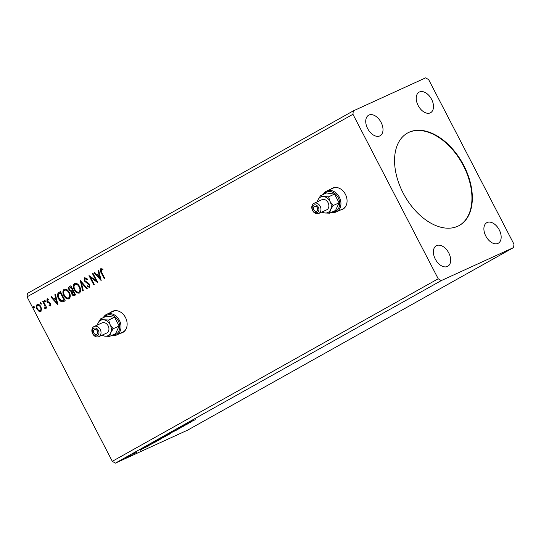 <?xml version="1.0" encoding="UTF-8"?>
<svg xmlns="http://www.w3.org/2000/svg" width="541" height="541" viewBox="0 0 541 541"><rect width="100%" height="100%" fill="white"/><g stroke="black" fill="none" stroke-linecap="round" stroke-linejoin="round"><path stroke-width="0.81" d="M340.33 210.07A11.774 9.156 -114.6 0 0 342.304 209.495A11.774 9.156 -114.6 0 0 342.825 209.232A11.774 9.156 -114.6 0 0 345.577 194.645A11.774 9.156 -114.6 0 0 332.519 188.079A11.774 9.156 -114.6 0 0 331.998 188.342A11.774 9.156 -114.6 0 0 330.794 189.194M332.688 188.004A11.774 9.156 -114.6 0 0 332.336 188.194A11.774 9.156 -114.6 0 0 331.133 189.039M340.668 209.922A11.774 9.156 -114.6 0 0 342.473 209.414M120.4 333.263A11.774 9.156 -114.6 0 0 122.374 332.688A11.774 9.156 -114.6 0 0 122.895 332.424A11.774 9.156 -114.6 0 0 125.647 317.838A11.774 9.156 -114.6 0 0 112.589 311.271A11.774 9.156 -114.6 0 0 112.068 311.535A11.774 9.156 -114.6 0 0 110.864 312.387M112.758 311.197A11.774 9.156 -114.6 0 0 112.406 311.379A11.774 9.156 -114.6 0 0 111.196 312.231M120.738 333.114A11.774 9.156 -114.6 0 0 122.543 332.607M457.808 226.219A52.977 33.238 60.7 0 0 459.336 225.448A52.977 33.238 60.7 0 0 463.11 164.18A52.977 33.238 60.7 0 0 409.091 132.234A52.977 33.238 60.7 0 0 407.562 133.005A52.977 33.238 60.7 0 0 403.789 194.273A52.977 33.238 60.7 0 0 457.808 226.219M459.14 225.556A52.977 33.238 60.7 0 0 462.623 164.241A52.977 33.238 60.7 0 0 408.692 132.457A52.977 33.238 60.7 0 0 407.359 133.12M447.448 266.476A11.774 7.385 60.7 0 0 447.786 266.3A11.774 7.385 60.7 0 0 448.624 252.688A11.774 7.385 60.7 0 0 436.621 245.587A11.774 7.385 60.7 0 0 436.283 245.763A11.774 7.385 60.7 0 0 435.444 259.376A11.774 7.385 60.7 0 0 447.448 266.476M430.278 112.866A11.774 7.385 60.7 0 0 430.616 112.69A11.774 7.385 60.7 0 0 431.454 99.077A11.774 7.385 60.7 0 0 419.451 91.977A11.774 7.385 60.7 0 0 419.113 92.153A11.774 7.385 60.7 0 0 418.274 105.766A11.774 7.385 60.7 0 0 430.278 112.866M379.782 135.933A11.774 7.385 60.7 0 0 380.12 135.757A11.774 7.385 60.7 0 0 380.959 122.144A11.774 7.385 60.7 0 0 368.955 115.044A11.774 7.385 60.7 0 0 368.617 115.219A11.774 7.385 60.7 0 0 367.779 128.832A11.774 7.385 60.7 0 0 379.782 135.933M497.943 243.409A11.774 7.385 60.7 0 0 498.281 243.234A11.774 7.385 60.7 0 0 499.12 229.621A11.774 7.385 60.7 0 0 487.116 222.52A11.774 7.385 60.7 0 0 486.778 222.696A11.774 7.385 60.7 0 0 485.94 236.309A11.774 7.385 60.7 0 0 497.943 243.409M513.95 244.167L428.688 79.683L425.652 77.843L353.28 110.905L27.381 293.452L27.05 296.833L112.312 461.317L115.348 463.157L187.72 430.095L513.619 247.548L513.95 244.167M101.167 280.583L94.1 272.752L94.682 272.427L96.92 274.95L98.888 273.847L98.09 270.52L98.672 270.189L101.167 280.583M84.761 277.695L87.209 278.885L87.006 279.596L85.126 278.689L84.951 280.786L88.69 283.328L89.684 284.566L89.542 287.399L87.392 286.608L87.52 285.81L89.062 286.46L89.17 284.904L84.403 281.07L84.694 277.722M89.346 286.324L89.502 284.749L89.17 284.904M79.52 293.012C77.377 293.486 75.639 292.397 74.306 289.739C72.92 287.149 72.988 285.046 74.502 283.43C76.619 282.977 78.344 284.066 79.669 286.676C81.062 289.266 81.008 291.376 79.52 293.012L79.338 293.1M69.113 298.842C66.969 299.315 65.231 298.226 63.899 295.569C62.513 292.979 62.58 290.875 64.095 289.259C66.218 288.806 67.936 289.895 69.262 292.505C70.655 295.095 70.601 297.205 69.113 298.842L68.93 298.93M57.928 304.806L50.854 296.975L51.442 296.644L53.681 299.173L55.642 298.071L54.844 294.737L55.432 294.412L57.928 304.806M45.356 300.884L45.302 301.898L44.463 301.384L44.518 300.377L45.356 300.884M41.231 303.197L41.177 304.211L40.332 303.697L40.386 302.69L41.231 303.197M34.502 306.963L34.448 307.978L33.603 307.471L33.657 306.456L34.502 306.963M353.28 110.905L352.948 114.286L438.21 278.771L112.312 461.317M352.948 114.286L27.05 296.833M40.737 311.406L38.722 311.122L36.964 309.039C35.97 307.153 36.031 305.638 37.153 304.495C38.695 304.15 39.946 304.921 40.913 306.828L41.616 309.493L40.602 311.474M43.321 301.195L46.783 307.876L46.242 308.174L45.735 307.193L45.37 308.816L44.835 308.816L44.727 307.964L45.045 306.078L42.78 301.499L43.321 301.195M50.57 305.902L49.042 305.53L49.055 304.786L50.11 305.097L50.164 303.907L46.952 301.499L47.087 298.936L48.663 299.22L48.676 300.012L47.567 299.721L47.473 301.161L50.685 303.575L50.523 305.922M49.008 299.856L47.567 299.721M64.129 301.33L62.296 301.932C60.626 301.54 59.348 300.383 58.455 298.463C57.008 295.873 57.136 293.885 58.827 292.505L60.457 291.599L65.191 300.735L63.574 301.614M74.611 295.46C73.508 295.988 72.575 295.535 71.825 294.101L71.473 291.788L69.153 290.071C68.382 288.556 68.484 287.386 69.464 286.554L70.864 285.77L75.598 294.906L74.415 295.562M80.284 280.488L87.263 288.373L86.675 288.698L81.38 282.72L83.273 290.605L82.685 290.936L80.284 280.488M92.484 273.658L93.018 273.354L97.759 282.497L90.726 277.641L94.262 284.451L93.721 284.755L88.981 275.619L96.007 280.454L92.484 273.658L93.038 273.381M100.876 268.667L102.601 269.053L102.689 269.905L101.221 269.668L101.694 272.441L104.846 278.52L104.305 278.825L101.106 272.657C100.031 271.115 99.909 269.81 100.727 268.735L100.815 268.694M103.027 269.749L101.221 269.668M148.335 445.987L140.112 449.984L148.335 445.987M159.088 439.65C160.812 438.866 160.968 438.886 159.554 439.718L153.739 442.653C152.021 443.444 151.879 443.41 153.319 442.565L159.088 439.65C160.812 438.866 160.968 438.886 159.554 439.718L159.521 439.65M153.712 442.606L153.739 442.653C152.021 443.444 151.879 443.41 153.319 442.565M191.582 421.764L183.352 425.76L191.582 421.764M173.823 431.082L179.984 428.276L173.945 431.184C173.066 431.576 173.032 431.549 173.823 431.082C173.032 431.549 173.066 431.576 173.945 431.184L173.877 431.055M169.495 433.821C171.22 433.037 171.375 433.057 169.962 433.882L164.146 436.824C162.428 437.615 162.286 437.581 163.727 436.736L169.495 433.821C171.22 433.037 171.375 433.057 169.962 433.882L169.928 433.821M164.119 436.776L164.146 436.824C162.428 437.615 162.286 437.581 163.727 436.736M438.21 278.771L441.246 280.61L513.619 247.548M441.246 280.61L115.348 463.157M160.116 438.778L166.013 436.087L158.743 439.718C157.776 440.158 157.769 440.103 158.723 439.556L160.116 438.778M161.881 438.075L161.333 438.379M158.669 439.583L158.743 439.718C157.776 440.158 157.769 440.103 158.723 439.556M169.536 433.497L177.671 429.554L169.536 433.497M190.547 421.723L195.254 419.701L190.743 421.818L192.136 420.939L190.297 421.939L190.026 421.419M189.424 422.379L189.959 422.048M181.742 426.666L188.167 423.671L180.275 427.64L184.129 425.936L178.239 428.621L186.124 424.665L181.742 426.666M148.085 445.513L155.605 441.916L148.275 445.703C146.496 446.528 146.435 446.46 148.085 445.513C146.435 446.46 146.496 446.528 148.275 445.703L148.248 445.656M132.579 454.203L136.88 452.235L132.579 454.203M131.591 455.13L126.641 457.747C125.404 458.315 125.323 458.281 126.398 457.652L131.612 455.137M126.614 457.693L126.641 457.747C125.404 458.315 125.323 458.281 126.398 457.652M164.308 436.972L162.476 437.912L164.308 436.972M162.104 437.953L159.277 439.42L162.104 437.953M164.68 436.526L169.333 434.173C170.469 433.503 170.347 433.49 168.961 434.125L164.349 436.452C163.179 437.142 163.287 437.162 164.68 436.526C163.287 437.162 163.179 437.142 164.349 436.452L164.329 436.411M168.941 434.085L168.961 434.125C170.347 433.49 170.469 433.503 169.333 434.173M187.382 423.759L190.114 422.433L187.355 423.711M154.273 442.355L158.926 440.002C160.062 439.333 159.94 439.319 158.554 439.955L153.942 442.281C152.772 442.971 152.88 442.991 154.273 442.355C152.88 442.991 152.772 442.971 153.942 442.281L153.921 442.24M158.533 439.914L158.554 439.955C159.94 439.319 160.062 439.333 158.926 440.002M154.435 442.443L147.7 445.852L147.423 445.331M147.876 445.635L154.462 442.491M144.136 447.982L146.868 446.656L144.116 447.934M127.176 457.449L130.327 455.86C131.078 455.414 130.983 455.407 130.05 455.84L126.925 457.416C126.161 457.869 126.242 457.875 127.176 457.449C126.242 457.875 126.161 457.869 126.925 457.416L126.912 457.375M130.029 455.799L130.05 455.84C130.983 455.407 131.078 455.414 130.327 455.86M34.786 307.822L33.603 307.471M33.941 307.315L33.995 306.301M41.075 311.258L38.722 311.122M39.053 310.967L37.302 308.884L36.964 309.039M37.302 308.884C36.308 306.997 36.369 305.482 37.491 304.34M40.514 310.5L40.649 310.433C41.447 309.533 41.468 308.377 40.71 306.97C40 305.543 39.074 304.941 37.917 305.165L37.735 305.246M40.71 306.97L40.372 307.126C39.662 305.699 38.736 305.097 37.586 305.313L37.917 305.165M37.586 305.313C36.768 306.192 36.741 307.335 37.498 308.735C38.215 310.162 39.148 310.777 40.318 310.588C41.109 309.682 41.13 308.532 40.372 307.126M41.515 304.056L40.332 303.697M40.67 303.548L40.724 302.534M46.567 307.991L46.066 307.038L45.735 307.193M45.701 308.661L44.835 308.816M45.173 308.661L45.079 307.924M45.045 306.078L45.031 307.944M45.383 305.929L43.118 301.344L42.78 301.499M45.64 301.743L44.463 301.384M44.795 301.236L44.849 300.221M50.908 305.746L49.042 305.53M49.38 305.381L49.387 304.989M50.421 304.955L50.502 303.758L50.164 303.907M50.502 303.758L49.725 303.379M50.063 303.224L47.662 302.433M48 302.277L46.952 301.499M47.283 301.344L47.419 298.781M57.799 304.279L51.192 296.82L50.854 296.975M55.642 298.071L53.681 299.173M55.98 297.915L55.182 294.588L54.844 294.737M56.737 302.629L57.076 302.473L56.237 298.984L54.391 299.978L56.737 302.629L55.899 299.139M63.75 301.533L62.634 301.777C60.964 301.384 59.686 300.228 58.793 298.307C57.346 295.717 57.468 293.729 59.165 292.356L58.827 292.505M59.165 292.356L60.47 291.626M62.634 301.777L62.296 301.932M58.793 298.307L58.455 298.463M63.405 300.512L64.501 299.944L60.741 292.681L58.502 294.196L58.996 298.165L62.134 300.911L64.169 300.099L60.403 292.837M63.568 300.444L64.149 300.147M69.451 298.686C67.307 299.159 65.569 298.071 64.237 295.413L63.899 295.569M64.237 295.413C62.851 292.823 62.912 290.72 64.426 289.104M68.721 297.861L68.944 297.76C70.141 296.434 70.181 294.737 69.059 292.661C68.01 290.564 66.631 289.692 64.934 290.03L64.595 290.186C63.365 291.484 63.311 293.181 64.44 295.264C65.495 297.374 66.888 298.253 68.606 297.915C69.803 296.59 69.843 294.892 68.727 292.809C67.672 290.72 66.3 289.841 64.595 290.186M74.942 295.305C73.847 295.832 72.913 295.379 72.163 293.946L71.825 294.101M72.163 293.946L71.811 291.633L71.473 291.788M71.811 291.633L69.153 290.071M69.491 289.915C68.721 288.407 68.822 287.23 69.803 286.399L69.464 286.554M69.803 286.399L70.878 285.797M71.385 290.93L72.907 290.253L71.148 286.852L70.195 287.352L69.694 289.766L71.385 290.93L72.568 290.402L70.81 287.007M74.131 294.534L74.908 294.115L73.393 291.186L72.778 291.498L72.352 293.783L74.016 294.581L74.577 294.27L73.055 291.342M72.907 290.253L72.568 290.402M79.858 292.857C77.715 293.33 75.977 292.241 74.644 289.584L74.306 289.739M74.644 289.584C73.258 286.994 73.319 284.891 74.834 283.274M79.128 292.032L79.351 291.93C80.548 290.605 80.589 288.908 79.466 286.831C78.418 284.735 77.038 283.863 75.341 284.201L75.003 284.356C73.772 285.655 73.718 287.352 74.847 289.435C75.902 291.545 77.295 292.424 79.013 292.086C80.21 290.76 80.251 289.063 79.135 286.98C78.08 284.891 76.707 284.011 75.003 284.356M86.993 288.522L81.718 282.571L81.38 282.72M83.016 290.754L80.656 280.914M87.344 279.44L85.126 278.689M89.88 287.244L87.392 286.608M87.723 286.453L87.791 286.033M89.502 284.749L88.23 283.903M88.568 283.755L87.094 283.369M87.432 283.214L84.403 281.07M84.741 280.921L84.937 277.614M97.556 282.098L90.726 277.641M94.046 284.573L89.515 275.842M92.822 273.503L96.345 280.299L96.007 280.454M101.039 280.062L94.432 272.596L94.1 272.752M98.888 273.847L96.92 274.95M99.226 273.699L98.421 270.365L98.09 270.52M99.984 278.405L100.315 278.25L99.476 274.76L97.637 275.761L99.984 278.405L99.145 274.916M104.629 278.642L101.444 272.502C100.369 270.96 100.241 269.655 101.066 268.579M313.733 209.793A2.651 2.063 -114.6 0 0 316.634 211.193A2.651 2.063 -114.6 0 0 317.33 207.778A2.651 2.063 -114.6 0 0 314.429 206.371A2.651 2.063 -114.6 0 0 313.733 209.793M332.316 211.93A10.597 8.237 -114.6 0 0 338.213 197.675A10.597 8.237 -114.6 0 0 324.14 194.036M323.248 194.442A11.476 8.926 65.4 0 1 326.75 191.041A11.476 8.926 65.4 0 1 339.322 197.113A11.476 8.926 65.4 0 1 336.292 211.916A11.476 8.926 65.4 0 1 331.423 212.336M318.331 207.217A4.118 3.205 -114.6 0 0 313.638 205.127A4.118 3.205 -114.6 0 0 312.732 210.354A4.118 3.205 -114.6 0 0 317.425 212.437A4.118 3.205 -114.6 0 0 318.331 207.217M312.576 210.53A5.593 4.348 65.4 0 1 314.05 203.315A5.593 4.348 65.4 0 1 320.171 206.27A5.593 4.348 65.4 0 1 318.696 213.485A5.593 4.348 65.4 0 1 312.576 210.53M318.696 213.485L326.608 209.874A5.593 4.348 -114.6 0 0 328.083 202.659A5.593 4.348 -114.6 0 0 321.963 199.697L314.05 203.315M338.869 188.079A11.476 8.926 -114.6 0 0 332.979 188.194L326.75 191.041M328.57 196.823L323.782 196.606L320.509 195.7L326.487 192.968L334.548 194.091L328.57 196.823L330.084 201.536A8.534 6.634 -114.6 0 0 323.782 196.606A8.534 6.634 -114.6 0 0 317.986 199.852L317.249 201.847M320.509 195.7L317.986 199.852A8.534 6.634 -114.6 0 0 317.398 201.779M321.51 212.058L324.783 212.965L329.57 213.181L335.548 210.449L339.079 202.834L334.548 194.091M329.57 213.181L330.585 209.719L333.1 205.566L339.079 202.834M333.1 205.566L330.084 201.536A8.534 6.634 -114.6 0 1 330.585 209.719A8.534 6.634 -114.6 0 1 324.783 212.965A8.534 6.634 -114.6 0 1 322.051 211.957M336.292 211.916L342.521 209.076A11.476 8.926 -114.6 0 0 346.463 204.694M93.803 332.986A2.651 2.063 -114.6 0 0 96.704 334.385A2.651 2.063 -114.6 0 0 97.4 330.97A2.651 2.063 -114.6 0 0 94.499 329.564A2.651 2.063 -114.6 0 0 93.803 332.986M112.386 335.122A10.597 8.237 -114.6 0 0 118.283 320.867A10.597 8.237 -114.6 0 0 104.21 317.229M103.317 317.635A11.476 8.926 65.4 0 1 106.82 314.233A11.476 8.926 65.4 0 1 119.385 320.306A11.476 8.926 65.4 0 1 116.362 335.109A11.476 8.926 65.4 0 1 111.493 335.528M98.401 330.409A4.118 3.205 -114.6 0 0 93.708 328.319A4.118 3.205 -114.6 0 0 92.802 333.54A4.118 3.205 -114.6 0 0 97.495 335.63A4.118 3.205 -114.6 0 0 98.401 330.409M92.646 333.716A5.593 4.348 65.4 0 1 94.12 326.507A5.593 4.348 65.4 0 1 100.241 329.462A5.593 4.348 65.4 0 1 98.766 336.678A5.593 4.348 65.4 0 1 92.646 333.716M98.766 336.678L106.678 333.06A5.593 4.348 -114.6 0 0 108.153 325.851A5.593 4.348 -114.6 0 0 102.033 322.889L94.12 326.507M118.939 311.271A11.476 8.926 -114.6 0 0 113.049 311.386L106.82 314.233M108.64 320.015L103.852 319.799L100.579 318.886L106.557 316.16L114.618 317.283L108.64 320.015L110.154 324.728A8.534 6.634 -114.6 0 0 103.852 319.799A8.534 6.634 -114.6 0 0 98.056 323.045L97.319 325.04M100.579 318.886L98.056 323.045A8.534 6.634 -114.6 0 0 97.468 324.972M101.573 335.251L104.853 336.157L109.64 336.374L115.618 333.641L119.148 326.027L114.618 317.283M109.64 336.374L110.648 332.911L113.17 328.752L119.148 326.027M113.17 328.752L110.154 324.728A8.534 6.634 -114.6 0 1 110.648 332.911A8.534 6.634 -114.6 0 1 104.853 336.157A8.534 6.634 -114.6 0 1 102.114 335.15M116.362 335.109L122.591 332.269A11.476 8.926 -114.6 0 0 126.533 327.887M44.281 303.589L43.943 303.744M101.444 272.502L101.106 272.657M162.016 438.095L161.745 437.568M158.824 439.596L158.554 439.076M163.517 436.986L163.247 436.465M170.131 433.659L169.86 433.138M174.06 431.042L173.789 430.521M179.68 428.357L179.409 427.836M153.11 442.815L152.839 442.295M159.723 439.488L159.453 438.967M140.322 450.247L140.051 449.727M136.657 451.985L136.386 451.465M135.257 453.081L134.986 452.553M126.384 457.76L126.114 457.24M130.848 455.529L130.577 455.001M101.268 269.641L101.607 269.492"/></g></svg>
